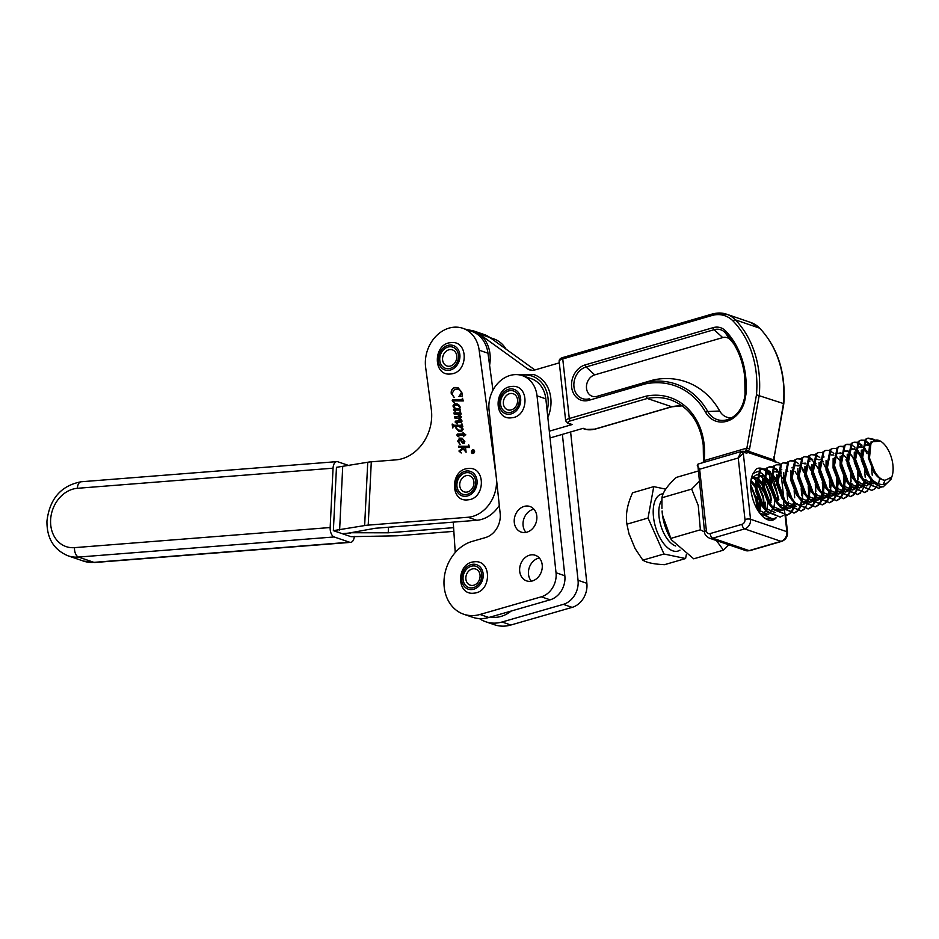 <?xml version="1.0" encoding="UTF-8"?>
<svg xmlns="http://www.w3.org/2000/svg" width="939" height="939" viewBox="0 0 939 939"><rect width="100%" height="100%" fill="white"/><g stroke="black" fill="none" stroke-linecap="round" stroke-linejoin="round"><path stroke-width="1.41" d="M570.607 431.963L586.863 583.307A20.177 16.491 108.9 0 1 572.133 607.369L510.851 625.022A38.346 31.327 108.9 0 1 494.513 624.764L485.709 621.759A38.346 31.327 108.9 0 1 479.406 618.578M562.379 434.37L578.048 580.29A20.177 16.491 108.9 0 1 563.33 604.352L502.048 622.005A38.346 31.327 108.9 0 1 485.709 621.759M531.38 581.194A13.522 11.045 108.9 0 1 529.138 568.06A13.522 11.045 108.9 0 1 538.376 558.212A13.522 11.045 108.9 0 1 539.326 557.989M529.573 555.195A13.522 11.045 108.9 0 1 535.336 555.289A13.522 11.045 108.9 0 1 542.179 568.259A13.522 11.045 108.9 0 1 532.331 580.959A13.522 11.045 108.9 0 1 526.568 580.877A13.522 11.045 108.9 0 1 519.725 567.907A13.522 11.045 108.9 0 1 529.573 555.195M525.969 532.39A13.522 11.045 108.9 0 1 523.716 519.255A13.522 11.045 108.9 0 1 532.965 509.408A13.522 11.045 108.9 0 1 533.915 509.184M524.162 506.403A13.522 11.045 108.9 0 1 529.925 506.485A13.522 11.045 108.9 0 1 536.768 519.455A13.522 11.045 108.9 0 1 526.92 532.167A13.522 11.045 108.9 0 1 521.157 532.073A13.522 11.045 108.9 0 1 514.314 519.103A13.522 11.045 108.9 0 1 524.162 506.403M489.019 409.674A28.863 23.581 108.9 0 1 522.401 375.647A28.863 23.581 108.9 0 1 537.038 395.847L556.029 572.743A20.177 16.491 108.9 0 1 541.31 596.817L480.029 614.47A38.346 31.327 108.9 0 1 463.678 614.212A38.346 31.327 108.9 0 1 444.276 577.438A38.346 31.327 108.9 0 1 472.188 541.404L485.451 537.577A20.177 16.491 -71.1 0 0 500.17 513.516L489.019 409.674M522.401 375.647L531.204 378.663A28.863 23.581 108.9 0 1 545.841 398.864L564.844 575.76A20.177 16.491 108.9 0 1 550.113 599.833L488.832 617.486A38.346 31.327 108.9 0 1 472.493 617.228L463.678 614.212M885.231 480.252L891.686 477.129A21.597 10.799 73.8 0 0 892.05 476.202A21.597 10.799 73.8 0 0 882.191 442.328A21.597 10.799 73.8 0 0 869.479 457.997L874.35 470.639A19.836 9.918 73.8 0 0 874.902 471.66A19.836 9.918 73.8 0 0 885.231 480.252C881.087 480.075 877.284 477.317 873.81 471.977L868.317 457.786L869.537 445.156M862.155 451.647L864.936 445.403L866.357 444.652L869.584 444.992M870.089 478.244L866.756 474.031L861.263 459.84L861.333 450.086M862.413 447.34L866.357 444.652M865.781 444.875L869.209 445.743M855.112 453.701L857.882 447.457L861.685 446.729M863.328 447.457L867.882 452.093M863.035 480.298L859.701 476.085L854.22 461.882L854.29 452.14M855.359 449.394L859.314 446.706M858.739 446.929L861.568 447.48M848.058 455.744L850.84 449.511L854.643 448.783M856.286 449.511L860.84 454.147M855.992 482.353L852.659 478.127L847.166 463.936L847.236 454.194M848.316 451.448L852.26 448.76M851.685 448.971L854.525 449.535M855.899 450.38L860.887 456.483M841.015 457.798L843.785 451.565L847.588 450.837M848.938 484.395L845.605 480.181L840.123 465.99L840.182 456.248M841.262 453.502L845.206 450.814M844.642 451.025L847.471 451.589M848.856 452.434L853.833 458.537M833.961 459.852L836.743 453.607L840.546 452.891M842.189 453.619L846.743 458.255M841.896 486.449L838.562 482.235L833.069 468.045L833.139 458.302M837.588 453.079L840.428 453.631M831.109 454.922L833.492 454.946M835.135 455.661L839.689 460.298M834.841 488.503L831.508 484.289L826.027 470.099L826.085 460.345M819.864 463.96L822.646 457.716L824.066 456.964L820.123 459.652M827.799 490.557L824.465 486.343L818.972 472.153L819.043 462.399M812.822 466.014L815.592 459.77L817.012 459.018L813.068 461.706M820.745 492.611L817.411 488.397L811.93 474.207L811.989 464.453M816.437 459.241L819.278 459.793M805.768 468.068L808.538 461.824L809.97 461.072M820.31 469.5L823.973 482.083M813.702 494.665L810.369 490.451L804.876 476.249L804.946 466.507M813.608 462.692L818.597 468.796M798.972 465.814L801.742 463.467L805.298 463.15M806.941 463.878L811.496 468.514M813.268 471.554L816.93 484.137M806.648 496.719L803.315 492.494L797.833 478.303L797.892 468.561M802.34 463.338L805.181 463.901M791.671 472.164L794.441 465.932L798.244 465.204M799.887 465.932L804.441 470.568M799.605 498.762L796.272 494.548L790.779 480.357L790.849 470.615M791.917 467.868L795.873 465.181M795.298 465.392L798.127 465.955M792.551 500.816L789.218 496.602L783.725 482.411L783.795 472.669M777.574 476.273L780.344 470.028L781.776 469.289L777.821 471.965M785.497 502.87L782.164 498.656L776.682 484.465L776.753 474.723M770.52 478.327L773.302 472.082L777.105 471.366M778.454 504.924L775.121 500.71L769.628 486.519L769.698 476.766M770.778 474.019L774.722 471.331M774.147 471.554L776.987 472.106M778.361 472.951L783.349 479.054M763.477 480.381L766.247 474.136L770.05 473.42M771.694 474.136L776.248 478.773M771.4 506.978L768.067 502.764L762.585 488.573L762.644 478.82M763.724 476.073L767.668 473.385M767.104 473.608L769.933 474.16M771.318 475.005L776.295 481.108M756.423 482.435L759.205 476.19L763.008 475.463M764.651 476.19L769.205 480.827M764.358 509.032L761.024 504.818L755.531 490.616L755.602 480.874M756.681 478.127L760.625 475.439M760.05 475.662L762.891 476.214M764.264 477.059L769.252 483.162M751.141 479.324L753.571 477.493L755.954 477.517M757.597 478.244L762.151 482.881M763.923 485.921L767.586 498.503M751.341 478.327L753.571 477.493M753.008 477.716L755.836 478.268M757.21 479.113L762.198 485.217M750.942 480.545L755.097 484.935M756.869 487.975L760.531 500.557M750.801 481.672L755.156 487.271M866.145 482.822L873.927 483.761L863.727 479.442L862.518 478.033M871.979 480.627L870.066 483.714M867.777 485.475L866.873 485.815L856.673 481.496L855.476 480.087M871.275 479.77L869.361 483.491M867.542 485.275L866.274 485.956M866.873 485.815L859.091 484.876M864.936 482.681L863.023 485.768M862.53 486.273L861.427 487.141M860.734 487.529L859.819 487.869L849.631 483.55L848.422 482.13M864.22 481.824L862.319 485.545M861.849 486.109L861.098 486.86M860.488 487.329L859.232 488.01M859.819 487.869L852.049 486.93M857.882 484.724L855.969 487.822M855.488 488.327L854.373 489.196M853.68 489.583L852.776 489.923L842.576 485.604L841.379 484.184M858.176 473.491L857.589 482.435M857.166 483.878L855.265 487.599M854.795 488.163L854.044 488.914M853.445 489.383L852.178 490.064M852.776 489.923L844.994 488.984M848.668 461.624L852.166 473.878M850.84 486.778L848.926 489.876M848.433 490.381L847.33 491.25M846.626 491.625L845.722 491.977L835.534 487.646L834.325 486.238M851.133 475.545L850.546 484.489M850.124 485.933L848.222 489.653M847.753 490.217L847.001 490.956M846.391 491.426L845.135 492.118M845.722 491.977L837.952 491.027M841.626 463.678L845.123 475.932M845.37 479.817L844.349 487.318M843.785 488.832L841.872 491.93M841.391 492.435L840.276 493.304M839.583 493.679L838.68 494.02L828.48 489.7L827.282 488.292M844.079 477.599L843.492 486.543M843.069 487.987L841.168 491.707M840.698 492.271L839.947 493.01M839.349 493.48L838.081 494.172M838.68 494.02L830.898 493.081M834.571 465.732L838.069 477.986M838.327 481.871L837.306 489.36M836.743 490.886L834.83 493.984M834.337 494.489L833.233 495.358M832.529 495.733L831.625 496.074L821.425 491.754L820.228 490.346M837.036 479.641L836.449 488.597M836.027 490.041L834.125 493.75M833.656 494.325L832.905 495.064M832.294 495.534L831.038 496.215M831.625 496.074L823.855 495.135M831.273 483.914L830.252 491.414M829.689 492.94L827.775 496.038M827.294 496.531L826.179 497.4M825.487 497.787L824.583 498.128L814.383 493.808L813.186 492.4M828.973 492.095L827.071 495.804M826.602 496.379L825.851 497.118M825.252 497.588L823.984 498.269M824.583 498.128L816.801 497.189M824.231 485.968L823.21 493.468M822.646 494.994L820.733 498.093M820.24 498.586L819.137 499.454M818.432 499.841L817.529 500.182L807.329 495.862L806.131 494.454M822.94 483.749L822.353 492.693M821.93 494.137L820.029 497.858M819.559 498.433L818.808 499.172M818.198 499.642L816.942 500.323M817.529 500.182L809.758 499.243M815.592 497.048L813.679 500.135M813.197 500.64L812.082 501.508M811.39 501.896L810.486 502.236L800.286 497.916L799.077 496.508M815.885 485.803L815.298 494.747M814.876 496.191L812.974 499.912M812.505 500.475L811.754 501.226M811.155 501.696L809.888 502.377M810.486 502.236L802.704 501.297M810.122 490.076L809.113 497.576M808.549 499.09L806.624 502.189M804.336 503.95L803.432 504.29M808.831 487.857L808.256 496.801M807.833 498.245L805.932 501.966M804.101 503.75L802.833 504.431M803.08 492.13L802.059 499.63M788.607 505.405L796.389 506.344L786.189 502.013L784.981 500.604M792.281 478.045L795.779 490.299M794.453 503.198L792.528 506.297M792.047 506.802L790.943 507.67M790.239 508.046L789.335 508.398L779.135 504.067L777.938 502.658M793.737 502.353L791.823 506.074M791.366 506.637L790.603 507.377M790.004 507.846L788.737 508.539M789.335 508.398L781.553 507.447M787.398 505.252L785.485 508.351M784.992 508.856L783.889 509.724M783.196 510.1L782.281 510.44L772.093 506.121L770.884 504.713M786.682 504.407L784.781 508.116M784.311 508.692L783.56 509.431M782.95 509.9L781.694 510.581M782.281 510.44L774.511 509.501M774.065 512.835L775.238 512.494L765.039 508.175L763.841 506.767M774.886 500.334L773.865 507.835M768.184 514.549L757.339 509.49M772.586 508.504L770.684 512.225M768.853 514.009L767.597 514.689M767.022 514.889L760.414 513.61M767.832 502.388L766.811 509.889M765.531 510.558L763.63 514.279M763.161 514.854L762.409 515.593M760.79 504.443L759.768 511.943M759.498 502.224L758.912 511.168M751.623 494.348L753.055 499.794M629.435 535.265L629.4 535.16A31.938 15.963 -106.2 0 1 628.942 533.587A31.938 15.963 -106.2 0 1 628.907 533.446L635.057 548.482L642.851 560.149C646.631 562.649 653.837 564.163 664.472 564.691L685.599 558.541L686.303 554.691M665.692 489.137L653.744 486.625L632.616 492.775C627.311 504.208 625.409 514.689 626.912 524.185L628.942 533.587M874.045 439.393L868.106 438.102L866.204 439.088L862.636 457.399L869.467 475.815L872.66 480.158A25.635 12.817 -106.2 0 0 883.188 486.848C877.918 486.672 873.059 483.069 868.61 476.073L861.779 457.645L865.347 439.335L868.106 438.102M867.683 438.243L873.293 439.722M869.937 443.947L864.925 440.391M864.42 440.227L861.051 440.156L859.162 441.142L855.593 459.453L862.425 477.869L866.016 482.681L878.916 488.35L881.803 486.789M878.916 488.35L865.159 482.928L861.568 478.115L854.736 459.699L858.305 441.389L861.051 440.156M860.629 440.297L864.08 440.637M864.596 440.849L869.643 444.816M865.359 449.042L863.669 446.858M862.025 445.156L857.882 442.445M857.366 442.269L854.009 442.21L852.107 443.196L848.539 461.507L855.37 479.923L858.974 484.735L871.861 490.404L874.749 488.843M871.861 490.404L858.117 484.982L854.513 480.169L847.682 461.753L851.25 443.443L854.009 442.21M853.586 442.351L857.025 442.692M857.553 442.903L861.814 446.037M865.512 450.826L867.108 453.678M858.305 451.096L856.614 448.912M854.971 447.199L850.828 444.499M850.323 444.323L846.955 444.264L845.065 445.25L841.497 463.561L848.328 481.977L851.919 486.789L864.807 492.459L867.706 490.897M864.807 492.459L851.063 487.036L847.471 482.223L840.64 463.807L844.208 445.497L846.955 444.264M846.532 444.405L849.971 444.746M858.469 452.88L860.981 457.692M843.269 446.377L839.912 446.318L838.011 447.304L834.442 465.615L841.274 484.031L844.877 488.843L857.765 494.513L860.652 492.94M857.765 494.513L844.02 489.09L840.417 484.278L833.586 465.861L837.154 447.551L839.912 446.318M839.489 446.459L842.929 446.8M851.415 454.934L853.938 459.746M836.226 448.431L832.858 448.373L830.968 449.347L827.4 467.657L834.231 486.085L837.823 490.886L850.711 496.567L853.61 494.994M850.711 496.567L836.966 491.144L833.374 486.332L826.543 467.915L830.111 449.605L832.858 448.373M837.154 457.246L835.464 455.075M833.832 453.361L829.689 450.65M829.172 450.485L825.815 450.415L823.914 451.401L820.346 469.711L827.177 488.139L830.769 492.94L843.668 498.609L846.555 497.048M843.668 498.609L829.912 493.198L826.32 488.386L819.489 469.969L823.057 451.647L825.815 450.415M822.13 452.539L818.761 452.469L816.871 453.455L813.291 471.765L820.134 490.181L823.726 494.994L836.614 500.663L839.513 499.102M836.614 500.663L822.869 495.24L819.278 490.44L812.446 472.012L816.014 453.701L818.761 452.469M823.057 461.354L821.367 459.183M819.735 457.469L815.592 454.758M815.075 454.593L811.707 454.523L809.817 455.509L806.249 473.819L813.08 492.236L816.672 497.048L829.571 502.717L832.459 501.156M829.571 502.717L815.815 497.294L812.223 492.494L805.392 474.066L808.96 455.755L811.707 454.523M811.284 454.664L814.735 455.004M823.221 463.15L825.745 467.962M816.014 463.408L814.324 461.237M812.681 459.523L808.538 456.812M808.033 456.636L804.664 456.577L802.763 457.563L799.195 475.873L806.026 494.29L809.629 499.102L822.517 504.771L825.416 503.21M822.517 504.771L808.772 499.348L805.169 494.536L798.338 476.12L801.906 457.809L804.664 456.577M804.242 456.718L807.681 457.058M808.209 457.27L812.481 460.403M816.179 465.204L817.763 468.045M800.979 458.69L797.61 458.631L795.72 459.617L792.152 477.928L798.983 496.344L802.575 501.156L815.475 506.825L818.362 505.264M815.475 506.825L801.718 501.403L798.127 496.59L791.295 478.174L794.864 459.864L797.61 458.631M797.188 458.772L800.638 459.112M809.125 467.246L810.709 470.099M801.918 467.505L800.228 465.333M798.584 463.62L794.441 460.92M793.924 460.744L790.568 460.685L788.666 461.671L785.098 479.982L791.929 498.398L795.533 503.21L808.42 508.879L811.319 507.306M808.42 508.879L794.676 503.457L791.072 498.644L784.241 480.228L787.809 461.918L790.568 460.685M790.145 460.826L793.584 461.166M802.07 469.3L803.667 472.153M786.882 462.798L783.513 462.739L781.624 463.713L778.055 482.036L784.887 500.452L788.478 505.264L801.378 510.933L804.265 509.361M801.378 510.933L787.621 505.511L784.03 500.698L777.199 482.282L780.767 463.972L783.513 462.739M783.091 462.88L786.542 463.22M795.028 471.355L796.612 474.207M787.821 471.613L786.131 469.441M779.828 464.852L776.471 464.782L774.569 465.767L771.001 484.078L777.832 502.506L781.436 507.306L794.324 512.976L797.211 511.415M794.324 512.976L780.579 507.565L776.976 502.752L770.144 484.336L773.713 466.026L776.471 464.782M780.767 473.667L779.077 471.495M777.433 469.782L773.29 467.07M772.785 466.906L769.417 466.836L767.527 467.822L763.959 486.132L770.79 504.548L774.382 509.361L787.269 515.03L790.169 513.469M787.269 515.03L773.525 509.619L769.933 504.806L763.102 486.39L766.67 468.068L769.417 466.836M768.994 466.988L772.433 467.317M772.961 467.54L777.234 470.662M780.931 475.463L782.516 478.303M773.724 475.721L772.034 473.549M770.391 471.836L766.247 469.124M765.731 468.96L762.374 468.89L760.473 469.876L756.904 488.186L763.736 506.602L767.339 511.415L780.227 517.084L783.114 515.523M780.227 517.084L766.482 511.661L762.879 506.86L756.048 488.433L759.616 470.122L762.374 468.89L757.585 468.397M761.952 469.031L765.391 469.371M765.919 469.594L770.18 472.716M773.877 477.517L776.4 482.329M885.078 480.252L883.153 484.501M881.31 486.719L878.481 488.468M875.125 488.515L877.542 485.31M878.258 483.773L878.822 482.259M878.916 481.953L879.737 478.385M871.662 468.185L872.237 475.204M871.756 481.132L871.11 483.937M870.981 484.36L870.218 486.414M869.925 487.024L867.577 490.463M867.213 490.815L864.385 492.564M865.793 481.39L865.981 479.336M864.619 470.239L865.195 477.258M864.702 483.174L864.056 485.991M863.927 486.402L863.164 488.468M862.882 489.078L860.523 492.517M860.171 492.869L857.33 494.618M853.974 494.677L856.391 491.461M856.685 490.886L857.671 488.409M857.765 488.116L858.446 485.346M858.739 483.444L858.927 481.378M857.565 472.294L858.14 479.301M857.659 485.228L857.014 488.045M856.884 488.456L856.122 490.51M855.828 491.132L853.481 494.571M853.117 494.923L850.288 496.672M846.931 496.731L849.349 493.515M849.642 492.94L850.628 490.463M850.722 490.17L851.403 487.4M851.696 485.498L851.884 483.432M845.957 459.828L846.884 461.8M850.523 474.348L851.098 481.355M850.605 487.282L849.959 490.099M849.83 490.51L849.067 492.564M848.786 493.186L846.426 496.625M846.074 496.977L843.234 498.726M839.877 498.773L842.295 495.569M842.588 494.994L843.574 492.517M843.668 492.224L844.349 489.454M844.642 487.552L844.83 485.486M843.468 476.39L844.044 483.409M843.562 489.336L842.905 492.153M842.788 492.564L842.025 494.618M841.731 495.24L839.384 498.679M839.02 499.032L836.18 500.78M832.834 500.827L835.241 497.623M835.546 497.036L836.532 494.571M836.626 494.266L837.306 491.508M837.6 489.606L837.788 487.541M836.414 478.444L836.989 485.463M836.508 491.39L835.863 494.207M835.733 494.618L834.971 496.672M834.689 497.294L832.33 500.733M831.977 501.086L829.137 502.834M825.78 502.881L828.198 499.677M828.491 499.09L829.477 496.625M829.571 496.32L830.252 493.562M830.546 491.66L830.733 489.595M829.372 480.498L829.947 487.517M829.466 493.445L828.808 496.25M828.691 496.672L827.916 498.726M827.635 499.348L825.287 502.788M824.923 503.128L822.083 504.889M818.726 504.936L821.144 501.719M821.449 501.144L822.435 498.668M822.529 498.374L823.198 495.616M823.503 493.714L823.691 491.649M822.318 482.552L822.893 489.571M822.411 495.499L821.766 498.304M821.637 498.726L820.874 500.78M820.592 501.391L818.233 504.83M817.881 505.182L815.04 506.931M811.683 506.99L814.101 503.774M814.395 503.198L815.381 500.722M815.475 500.428L816.155 497.67M816.449 495.757L816.637 493.703M815.275 484.606L815.85 491.625M815.369 497.553L814.712 500.358M814.594 500.78L813.82 502.834M813.538 503.445L811.19 506.884M810.827 507.236L807.986 508.985M809.395 497.811L809.582 495.745M808.221 486.66L808.796 493.679M808.315 499.595L807.669 502.412M807.54 502.823L806.777 504.889M806.495 505.499L804.136 508.938M803.772 509.29L800.944 511.039M797.587 511.098L800.005 507.882M800.298 507.306L801.284 504.83M801.378 504.536L802.059 501.766M802.352 499.865L802.54 497.799M801.178 488.714L801.753 495.722M801.272 501.649L800.615 504.466M800.498 504.877L799.723 506.931M799.441 507.553L797.094 510.992M796.73 511.344L793.889 513.093M790.532 513.152L792.95 509.936M793.244 509.361L794.23 506.884M794.324 506.591L795.004 503.82M794.124 490.757L794.699 497.776M794.218 503.703L793.572 506.52M793.443 506.931L792.68 508.985M792.387 509.607L790.039 513.046M789.676 513.398L786.847 515.147M788.255 503.973L788.443 501.907M787.082 492.811L787.657 499.83M758.172 510.851L760.285 513.469L773.173 519.138L776.072 517.577M773.173 519.138L764.804 518.175M891.686 477.129C887.214 485.839 880.876 486.848 872.66 480.158M883.188 486.848L890.947 479.395L892.05 476.202M882.191 442.328L880.864 441.283L871.11 441.682L869.479 457.997M653.744 486.625L648.039 518.035L663.979 553.998L685.599 558.541M648.039 518.035L626.912 524.185M663.979 553.998L642.851 560.149M704.59 532.026L700.377 529.796L698.264 505.558L691.679 489.102L699.05 481.59M671.338 539.749L669.495 536.439A31.949 15.963 -106.2 0 1 662.77 516.978A31.949 15.963 -106.2 0 1 662.089 510.98L662.758 515.898L671.338 539.749L693.721 558.811L723.441 550.16L716.422 540.559M697.9 471.132L676.315 477.411C667.652 485.299 662.864 492.083 661.948 497.752L661.936 508.469M691.679 489.102L661.948 497.752M700.377 529.796L670.646 538.458M728.864 544.82L723.441 550.16M333.368 530.641L336.455 467.329L367.736 462.246L364.649 525.558L333.368 530.641L350.986 536.674L394.709 535.852A16.151 3.099 -177.2 0 0 399.04 535.664L453.854 531.357M506.027 349.132A32.29 26.386 -71.1 0 0 493.703 338.862L490.17 337.664M350.752 532.742L388.218 532.812L453.607 527.671M350.728 533.141A16.151 3.099 -177.2 0 0 346.397 533.317L342.172 533.657L346.397 533.317A16.151 3.099 2.8 0 0 349.965 532.883L375.001 528.293L476.754 520.276A32.29 26.386 -71.1 0 0 499.302 505.417M388.218 532.812L388.488 527.225M474.547 451.002A1.678 1.362 -71.1 0 0 473.643 450.098M474.383 451.19A1.678 1.362 -71.1 0 0 471.613 452.082A1.678 1.362 -71.1 0 0 474.383 451.19M471.425 452.152A1.901 1.549 -71.1 0 0 474.571 451.131A1.901 1.549 -71.1 0 0 471.425 452.152M471.671 452.352A1.901 1.549 -71.1 0 0 472.493 453.467M468.784 444.945L469.57 447.504L462.105 447.434L464.864 449.593L465.627 448.502L466.12 452.187L463.232 449.006L460.098 451.119L461.072 452.88L459.007 451.143L462.422 448.302L461.401 447.434L458.643 447.398L458.49 446.248L468.103 446.33L468.784 444.945M465.826 434.874L463.843 435.227L463.596 436.635L463.408 435.227L457.739 435.191L458.702 436.752L456.835 435.027L457.41 434.029L463.232 433.912L463.056 432.644L465.826 434.874M458.725 418.371L461.389 419.827L462.082 421.083L461.213 422.339L456.201 422.304L457.047 423.829L455.086 422.01L455.568 421.142L461.155 420.684L457.751 418.43L454.687 417.996L454.535 416.846L460.579 416.423L456.906 414.216L454.147 414.029L453.995 412.867L459.899 412.914L460.356 411.54L461.143 414.064L457.68 414.122L461.507 416.799L460.779 418.055L458.619 418.336M458.702 414.439L459.605 414.803M457.915 414.498L456.906 414.216M462.504 398.324L463.291 400.941L453.314 400.859L454.147 402.549L452.211 400.648L452.704 399.697L462.058 399.756L462.504 398.324M364.649 525.558A16.151 3.099 2.8 0 1 368.217 525.112L467.939 517.26A32.29 26.386 -71.1 0 0 496.238 476.953L479.16 350.2A32.29 26.386 -71.1 0 0 462.88 328.31A32.29 26.386 -71.1 0 0 435.755 336.467A32.29 26.386 -71.1 0 0 425.66 367.525L431.318 409.474A40.365 32.982 -71.1 0 1 395.953 459.864L371.292 461.812A16.151 3.099 -177.2 0 0 367.736 462.246M462.352 396.07L458.925 396.516L461.472 392.807L460.403 390.436L457.493 389.051L454.593 389.286L451.87 393.793L454.1 397.408L451.225 393.406C450.966 390.518 452.058 388.546 454.499 387.49L457.974 387.549L461.894 392.69L462.352 396.07M458.666 389.345L457.493 389.051M455.157 411.329L453.443 409.85L455.568 408.923L452.927 405.977L454.37 403.793L457.082 403.899L459.324 405.378L460.204 407.127L459.277 408.97L460.603 410.108L454.417 410.061L454.957 411.27M454.335 410.543L455.298 410.989M462.023 423.912L462.81 426.482L461.002 426.459L463.173 429.158L461.554 431.658L459.018 431.588L455.896 428.067L456.049 426.423L453.314 426.459L452.68 427.914L452.164 424.076L454.03 425.25L460.767 425.32L462.023 423.912M452.668 424.146L454.241 425.332L453.232 425.214L460.767 425.32M461.272 441.67L460.462 439.311L458.608 441.694L459.91 444.217L457.669 441.177L459.511 438.126L462.082 438.208L464.828 441.471L463.983 443.478L462.739 443.337L460.462 439.311M463.983 443.478L462.739 443.337L461.495 441.753M479.16 350.2L487.975 353.217A32.29 26.386 -71.1 0 0 471.683 331.326L462.88 328.31M487.975 353.217L492.952 390.213M342.7 466.847L339.613 530.148M459.101 396.27L459.734 395.882M459.957 395.965L461.472 392.807M461.695 392.878L460.403 390.436M460.615 390.507L457.716 389.122M454.312 397.49L451.225 393.406M451.448 393.488C451.19 390.589 452.281 388.617 454.722 387.572L454.499 387.49M454.722 387.572L458.091 387.584M454.37 402.631L452.61 401.505M452.833 401.587L452.211 400.648M452.422 400.718L452.704 399.697M452.915 399.779L462.058 399.756M462.281 399.826L462.364 398.981M462.575 399.052L462.223 398.418M454.558 410.625L455.521 411.071M455.38 411.411L453.443 409.85M453.666 409.932L453.96 409.028M454.183 409.099L454.91 408.911M455.791 408.993L453.478 407.28M453.701 407.362L452.927 405.977M453.138 406.047L454.37 403.793M454.593 403.864L457.187 403.934M460.192 409.052L459.277 408.97M455.568 408.418L458.971 408.817L460.004 407.326L457.798 405.343M456.307 408.758L458.748 408.747L459.781 407.256L457.68 405.308L454.805 405.143L453.866 406.528L455.345 408.336M457.27 423.9L455.086 422.01M455.298 422.092L455.568 421.142M455.779 421.212L460.533 421.224M461.378 420.754L460.72 419.968M460.943 420.038L457.974 418.512M454.899 418.008L454.535 416.846M454.758 416.916L460.227 416.881M460.803 416.493L460.321 415.86M460.544 415.942L457.129 414.287M454.359 414.029L453.995 412.867M454.218 412.949L459.676 412.925M460.11 412.984L460.239 412.162M460.462 412.233L460.075 411.564M459.136 431.623L455.896 428.067M456.119 428.137L456.049 426.423M452.891 427.902L452.164 424.076M461.753 425.344L461.882 424.628M462.105 424.698L461.753 424.005M458.502 430.191L461.554 430.308L462.61 428.83L460.45 426.717M458.948 426.447L456.694 426.423L456.331 428.078L458.396 430.156L461.342 430.238L462.387 428.747L458.948 426.447M463.796 436.576L463.408 435.227M458.913 436.823L457.199 435.825M457.422 435.896L456.835 435.027M457.058 435.109L457.41 434.029M457.633 434.111L463.232 433.912M463.443 433.982L463.056 432.644M460.122 444.3L457.669 441.177M457.88 441.248L459.511 438.126M459.734 438.196L462.199 438.243M464.206 443.548L462.95 443.408M463.103 442.375L464.594 441.412L462.704 439.487M464.371 441.33L462.598 439.44L460.896 439.229L461.565 441.037L463.807 442.375L464.594 441.412M464.03 442.445L463.209 442.41M465.415 449.722L465.333 448.502M466.061 452.269L463.948 449.628M464.171 449.699L463.232 449.006M461.295 452.962L459.007 451.143M459.23 451.213L459.136 450.52M459.359 450.603L462.422 448.302M462.645 448.384L461.401 447.434M458.854 447.41L458.49 446.248M458.713 446.33L468.103 446.33M468.596 446.365L468.643 445.497M468.866 445.579L468.702 444.922M473.726 449.887A1.901 1.549 -71.1 0 0 472.376 450.262M472.563 453.255A1.678 1.362 -71.1 0 0 473.831 453.091M473.866 451.788L473.15 451.729L473.596 452.363L473.808 451.354M473.15 451.729L473.819 452.434M472.117 451.248L474.007 451.225M472.047 452.246L473.127 451.542L471.883 451.037L473.995 451.166L474.101 452.14L472.939 451.718L472.082 452.504L472.88 451.295M333.052 468.185L77.385 488.303A30.271 24.731 -71.1 0 0 50.612 519.971A30.271 24.731 -71.1 0 0 74.498 547.648A8.075 4.39 85.5 0 0 78.512 557.073L93.923 562.355A8.075 4.39 85.5 0 0 94.945 562.484L83.336 561.041A38.346 31.327 -71.1 0 0 93.923 562.355L349.59 542.226L334.178 536.955L78.512 557.073A38.346 31.327 108.9 0 1 67.925 555.771C53.734 549.726 46.75 538.164 46.95 521.086C49.673 498.738 61.07 485.627 81.153 481.766L336.819 461.636A8.075 4.39 85.5 0 0 333.052 468.185L330.164 527.53A8.075 4.39 85.5 0 0 334.178 536.955M349.59 542.226A8.075 4.39 85.5 0 0 350.611 542.366A8.075 4.39 85.5 0 0 354.343 536.404M349.167 465.65L337.84 461.777A8.075 4.39 85.5 0 0 336.819 461.636M750.637 485.087L755.93 499.654L756.987 508.879M763.665 479.183L770.027 495.546L770.989 502.565M756.623 481.238L762.973 497.6L763.947 504.619M776.377 517.612A26.445 13.216 -106.2 0 1 764.029 517.589A26.445 13.216 -106.2 0 1 750.895 489.794A26.445 13.216 -106.2 0 1 751.963 476.132A26.445 13.216 -106.2 0 1 753.172 473.432L756.329 468.913A27.454 13.721 -106.2 0 1 757.644 468.373A27.454 13.721 -106.2 0 1 762.914 468.761M778.865 499.701L774.17 481.507L771.025 475.85M758.008 510.253L758.219 504.266L757.01 496.473M750.648 484.477L756.541 499.008L757.174 509.208M765.062 508.199L765.262 502.212M756.646 481.073L763.583 496.954L764.217 507.236M763.125 491.214L756.916 479.993M755.754 478.89L754.193 477.728M753.712 477.458L752.256 476.859M751.893 477.352L752.738 477.74M752.832 477.798L755.649 479.982M770.168 489.16L768.924 485.886A21.597 10.799 73.8 0 0 763.806 478.538M762.738 477.552A21.597 10.799 73.8 0 0 759.944 475.709M759.851 475.662A21.597 10.799 73.8 0 0 759.099 475.357L759.78 475.686M759.886 475.744L762.703 477.928M763.7 479.031L770.637 494.9L771.342 500.44M731.563 417.89A18.346 14.989 108.9 0 1 719.732 411.024A86.611 70.754 -71.1 0 0 653.368 379.955L645.692 382.373L645.116 383.945L589.035 400.272A18.569 15.165 108.9 0 1 571.651 387.091A18.569 15.165 108.9 0 1 585.161 364.907L713.159 327.641A17.559 14.343 108.9 0 1 725.483 330.833A86.177 70.413 108.9 0 1 745.66 376.363A86.177 70.413 108.9 0 1 745.93 394.45L745.073 394.65M783.478 403.559A100.907 82.444 -71.1 0 0 783.243 381.469A100.907 82.444 -71.1 0 0 759.604 328.157A32.29 26.386 -71.1 0 0 750.777 322.476L759.851 328.31C777.926 347.958 785.92 373.1 783.807 403.758L774.182 457.14L783.478 403.559L756.482 394.826A98.9 80.801 -71.1 0 0 756.235 373.288A98.9 80.801 -71.1 0 0 733.077 321.032A30.271 24.731 -71.1 0 0 711.832 315.539L562.754 358.944L569.292 418.512L646.055 396.164A66.599 54.415 108.9 0 1 704.144 444.487A66.599 54.415 108.9 0 1 704.485 456.377L703.945 462.352M559.304 362.853L534.831 369.978A12.113 9.895 108.9 0 1 529.643 369.907A12.113 9.895 108.9 0 1 527.495 368.792L478.996 333.803A33.299 27.208 108.9 0 1 490.017 354.191A33.299 27.208 108.9 0 1 489.595 365.224M547.848 417.538A33.299 27.208 -71.1 0 0 550.794 398.042A33.299 27.208 -71.1 0 0 533.892 374.602L518.211 374.72M653.368 379.955L597.087 396.34A11.28 9.214 108.9 0 1 586.523 388.335A11.28 9.214 108.9 0 1 594.727 374.872L722.725 337.594A10.27 8.392 108.9 0 1 729.932 339.46A78.888 64.451 108.9 0 1 733.887 344.003M595.467 428.912A2.019 1.009 -106.2 0 1 595.185 429.123L671.866 406.787L647.3 398.476L570.607 420.813A6.057 1.737 173.7 0 0 568.87 423.407L572.18 424.534A2.019 1.643 108.9 0 1 571.311 424.522L568.013 423.395A2.019 1.643 -71.1 0 0 568.87 423.407M774.968 462.023L778.76 462.868L774.522 461.519L773.842 456.953M549.315 431.189L572.18 424.534M586.488 429.44A6.057 1.737 173.7 0 0 594.833 429.1A2.019 1.009 -106.2 0 0 595.185 429.123L585.631 429.428A2.019 1.643 -71.1 0 0 586.488 429.44L583.189 428.313L550.043 437.961M491.109 338.369L484.125 334.519A33.299 27.208 -71.1 0 1 490.005 337.571L534.89 369.954M763.325 468.937A27.454 13.721 -106.2 0 1 765.05 469.852M765.555 470.181A27.454 13.721 -106.2 0 1 769.088 473.244M779.523 464.77L779.382 463.549A8.075 4.038 73.8 0 0 778.924 463.021M697.278 465.427L699.637 469.218L706.386 530.711A4.038 1.162 173.7 0 0 704.567 531.908L697.747 464.3A8.075 4.038 -106.2 0 1 698.428 463.96A8.075 4.038 -106.2 0 1 698.686 463.901M759.851 328.31A2.019 1.068 136 0 0 759.604 328.157L735.378 319.859A100.907 82.444 108.9 0 1 759.017 373.17A100.907 82.444 108.9 0 1 759.252 395.26L749.627 448.654L747.831 452.387A6.057 3.028 -106.2 0 1 745.906 452.938L745.355 452.751A6.057 3.028 73.8 0 0 743.312 453.467L738.23 457.986L740.742 452.269A8.075 4.038 -106.2 0 1 742.045 451.26L698.428 463.96M779.382 463.549L779.992 464.676M774.522 461.519L747.831 452.387A2.019 1.655 -141.3 0 0 745.296 451.131L746.869 448.103L756.482 394.826M749.627 448.654L746.869 448.103L703.475 460.803L703.241 445.086C699.989 422.045 689.167 406.974 670.786 399.897A64.58 52.772 -71.1 0 0 647.3 398.476L646.055 396.164M774.182 457.14L773.689 459.899L748.759 451.354A2.019 0.904 -153.9 0 0 746.036 449.981M749.827 550.653L781.694 541.369A4.038 2.019 73.8 0 1 780.99 541.334L744.662 528.892L712.783 538.176L749.111 550.618A4.038 2.019 73.8 0 0 749.827 550.653L745.66 550.571A8.075 6.596 -71.1 0 0 749.111 550.618L780.99 541.334A8.075 6.596 -71.1 0 0 786.859 531.697L750.531 519.255L743.312 453.467A2.019 1.62 -145.8 0 0 740.742 452.269M753.172 473.432L758.501 471.225M759.029 471.401L763.184 474.559M766.06 478.679L768.924 485.886M759.099 475.357L757.397 474.794M756.658 474.711L751.353 478.268M762.445 468.96L764.745 470.345M765.25 470.732L767.926 473.326M768.161 473.608L769.769 475.697M770.719 477.129L777.069 493.491L778.044 500.51M511.145 611.054A32.29 26.386 108.9 0 1 490.428 617.029M455.239 552.531L453.244 522.131M586.863 583.307L578.048 580.29M572.133 607.369L563.33 604.352M510.851 625.022L502.048 622.005M537.038 395.847L545.841 398.864M556.029 572.743L564.844 575.76M541.31 596.817L550.113 599.833M480.029 614.47L488.832 617.486M679.977 550.148A29.672 14.836 -106.2 0 1 660.352 538.505A29.672 14.836 -106.2 0 1 653.274 509.29A29.672 14.836 -106.2 0 1 663.145 493.808M661.854 500.018A25.635 12.817 73.8 0 0 664.976 535.359A25.635 12.817 73.8 0 0 675.74 546.017M368.217 525.112L371.292 461.812M467.939 517.26L476.754 520.276M74.498 547.648L330.164 527.53M77.385 488.303A8.075 4.39 -94.5 0 1 81.153 481.766M484.125 334.519L473.115 330.751A33.299 27.208 108.9 0 1 478.996 333.803L490.005 337.571M547.132 410.812A31.28 25.564 -71.1 0 0 548.024 398.159A31.28 25.564 -71.1 0 0 521.38 375.33M597.087 396.34L645.692 382.373A81.212 66.352 108.9 0 1 707.783 411.528A23.733 19.39 -71.1 0 0 727.69 419.592C736.329 416.388 741.833 409.557 744.204 399.098L745.096 399.075A25.635 20.94 108.9 0 1 727.631 421.001A25.635 20.94 108.9 0 1 705.694 412.432A79.322 64.803 -71.1 0 0 645.116 383.945M594.727 374.872L586.077 366.961A16.667 13.616 -71.1 0 0 573.964 386.88A16.667 13.616 -71.1 0 0 589.563 398.711A2.019 1.009 73.8 0 0 589.035 400.272M594.833 429.1L671.526 406.775A64.58 52.772 108.9 0 1 682.219 405.859L671.843 406.798M745.93 394.45L745.096 399.075M712.724 313.99A32.29 26.386 108.9 0 1 726.551 314.189A32.29 26.386 108.9 0 1 735.378 319.859A2.019 1.068 136 0 0 733.077 321.032M706.386 530.711A4.038 3.298 -71.1 0 0 710.154 533.575L742.033 524.302A4.038 3.298 -71.1 0 0 744.967 519.478L738.23 457.986L699.637 469.218M532.014 370.342L527.495 368.792M781.694 541.369C785.743 539.761 787.692 536.721 787.516 532.237A4.038 1.162 -6.3 0 0 786.859 531.697L785.086 515.546M785.063 515.347L784.875 513.621M784.781 512.717L784.617 511.18M784.511 510.229L784.405 509.349M784.253 507.917L783.431 500.464M744.967 519.478A4.038 1.162 -6.3 0 1 750.531 519.255A8.075 6.596 108.9 0 1 744.662 528.892A4.038 2.019 73.8 0 1 742.033 524.302M710.154 533.575A4.038 2.019 73.8 0 0 712.783 538.176A8.075 6.596 108.9 0 1 709.321 538.129L745.66 550.571M719.732 411.024L707.783 411.528A2.019 0.939 150.7 0 0 705.694 412.432M722.725 337.594L714.074 329.695L586.077 366.961A2.019 1.009 73.8 0 1 585.161 364.907M729.932 339.46L725.072 332.535A15.658 12.794 -71.1 0 0 714.074 329.695A2.019 1.009 73.8 0 1 713.159 327.641M744.791 376.844A84.287 68.864 -71.1 0 0 731.716 340.669A84.287 68.864 -71.1 0 0 725.072 332.535A2.019 1.068 136 0 1 725.483 330.833M568.013 423.395L565.677 420.895A8.075 2.324 -6.3 0 1 569.292 418.512A2.019 1.009 73.8 0 0 570.607 420.813M562.754 358.944A8.075 2.324 173.7 0 0 559.139 361.327C559.057 359.426 560.442 358.111 563.294 357.383A2.019 1.009 73.8 0 0 562.754 358.944M563.646 357.395A2.019 1.009 73.8 0 0 563.294 357.383L712.361 313.978L726.551 314.189L750.777 322.476M711.832 315.539A2.019 1.009 -106.2 0 1 712.361 313.978M745.906 452.938A2.019 1.643 -71.1 0 0 744.592 451.459M745.355 452.751A2.019 1.643 -71.1 0 0 744.334 451.33L742.045 451.26M744.263 399.169L745.026 394.568L744.756 376.962C743.183 363.135 738.84 351.033 731.716 340.669M510.675 393.464A8.498 6.949 108.9 0 1 517.577 401A8.498 6.949 108.9 0 1 510.241 410.097A8.498 6.949 108.9 0 1 503.339 402.549A8.498 6.949 108.9 0 1 510.675 393.464M509.607 412.538A11.198 9.144 108.9 0 1 500.51 402.608A11.198 9.144 108.9 0 1 510.182 390.624A11.198 9.144 108.9 0 1 519.279 400.566A11.198 9.144 108.9 0 1 509.607 412.538M509.56 414.216A12.911 10.552 108.9 0 1 499.079 402.761A12.911 10.552 108.9 0 1 510.229 388.946A12.911 10.552 108.9 0 1 520.711 400.401A12.911 10.552 108.9 0 1 509.56 414.216M449.898 349.613A8.498 6.949 108.9 0 1 456.8 357.149A8.498 6.949 108.9 0 1 449.452 366.233A8.498 6.949 108.9 0 1 442.551 358.698A8.498 6.949 108.9 0 1 449.898 349.613M448.819 368.687A11.198 9.144 108.9 0 1 439.734 358.757A11.198 9.144 108.9 0 1 449.405 346.773A11.198 9.144 108.9 0 1 458.49 356.703A11.198 9.144 108.9 0 1 448.819 368.687M448.772 370.365A12.911 10.552 108.9 0 1 438.29 358.909A12.911 10.552 108.9 0 1 449.452 345.094A12.911 10.552 108.9 0 1 459.934 356.55A12.911 10.552 108.9 0 1 448.772 370.365M467.059 475.498A8.498 6.949 108.9 0 1 473.96 483.045A8.498 6.949 108.9 0 1 466.613 492.13A8.498 6.949 108.9 0 1 459.711 484.594A8.498 6.949 108.9 0 1 467.059 475.498M465.979 494.583A11.198 9.144 108.9 0 1 456.894 484.653A11.198 9.144 108.9 0 1 466.566 472.669A11.198 9.144 108.9 0 1 475.65 482.599A11.198 9.144 108.9 0 1 465.979 494.583M465.932 496.262A12.911 10.552 108.9 0 1 455.45 484.806A12.911 10.552 108.9 0 1 466.601 470.991A12.911 10.552 108.9 0 1 477.094 482.446A12.911 10.552 108.9 0 1 465.932 496.262M473.186 568.788A8.498 6.949 108.9 0 1 480.087 576.335A8.498 6.949 108.9 0 1 472.74 585.42A8.498 6.949 108.9 0 1 465.838 577.884A8.498 6.949 108.9 0 1 473.186 568.788M472.106 587.873A11.198 9.144 108.9 0 1 463.021 577.943A11.198 9.144 108.9 0 1 472.693 565.959A11.198 9.144 108.9 0 1 481.777 575.889A11.198 9.144 108.9 0 1 472.106 587.873M472.059 589.551A12.911 10.552 108.9 0 1 461.577 578.095A12.911 10.552 108.9 0 1 472.74 564.28A12.911 10.552 108.9 0 1 483.221 575.736A12.911 10.552 108.9 0 1 472.059 589.551M83.336 561.041L67.925 555.771M94.945 562.484L350.611 542.366M473.115 330.751L466.401 329.519M565.677 420.895L559.139 361.327M704.567 531.908C704.403 534.103 705.987 536.181 709.321 538.129M582.743 428.442L585.631 429.428M703.229 462.563L703.475 460.803M775.825 462.047L774.053 459.558M787.516 532.237L785.673 515.464M783.842 498.703L781.365 476.19M781.131 474.031L780.673 469.793M780.649 469.606L780.227 465.756M511.555 386.504C493.844 387.514 493.421 420.437 511.532 417.796C529.256 416.787 529.678 383.863 511.555 386.504M450.767 342.653C433.055 343.662 432.633 376.574 450.755 373.945C468.467 372.936 468.89 340.012 450.767 342.653M467.927 468.549C450.215 469.559 449.793 502.471 467.915 499.841C485.627 498.832 486.05 465.908 467.927 468.549M474.066 561.839C456.342 562.848 455.92 595.76 474.042 593.131C491.754 592.122 492.177 559.198 474.066 561.839"/></g></svg>
